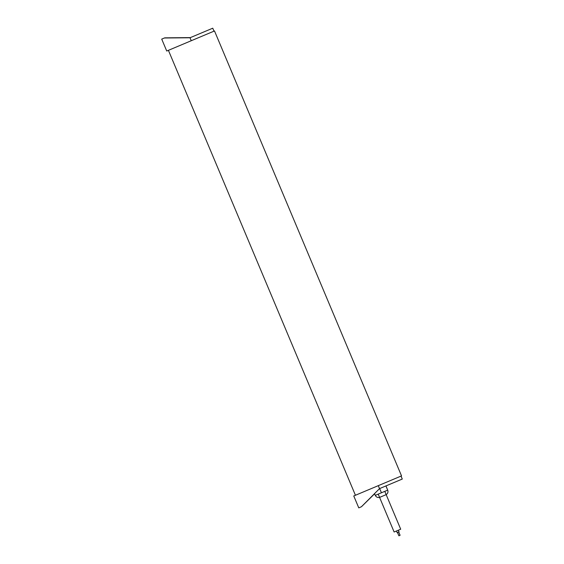 <?xml version="1.0" encoding="UTF-8"?>
<svg xmlns="http://www.w3.org/2000/svg" width="564" height="564" viewBox="0 0 564 564"><rect width="100%" height="100%" fill="white"/><g stroke="black" fill="none" stroke-linecap="round" stroke-linejoin="round"><path stroke-width="0.85" d="M378.282 485.66L355.44 495.262L168.41 50.33L191.252 40.728L190.012 37.76L164.371 37.999L161.72 39.113L166.732 51.035L214.496 30.957L401.526 475.889L353.762 495.967L358.774 507.882L361.461 506.733M190.026 37.753L164.427 37.999M164.751 37.844L190.385 37.605L164.751 37.844M190.012 37.76L212.755 28.2L214.003 31.161M374.588 493.803L361.496 506.698M374.581 493.796L361.721 506.472M401.032 476.094L402.28 479.055L379.53 488.621L361.404 506.775M379.551 488.614L361.425 506.768M385.917 485.935L387.694 490.144L375.25 495.375L374.517 493.648M379.664 488.565L381.44 492.774M385.98 485.907L387.694 490.144M387.722 490.137C388.342 492.027 387.828 493.528 386.171 494.635L379.586 497.406C377.633 497.815 376.195 497.138 375.279 495.368M378.211 494.134L394.123 531.993L400.708 529.222L384.789 491.364M399.009 531.873L398.318 530.223L399.03 531.866L397.169 532.649L396.478 530.999M400.08 535.292L398.699 532L400.102 535.285L398.882 535.8L397.493 532.508M378.289 485.653L379.53 488.621M398.685 532.007L400.066 535.299M398.353 530.209L399.044 531.859"/></g></svg>
